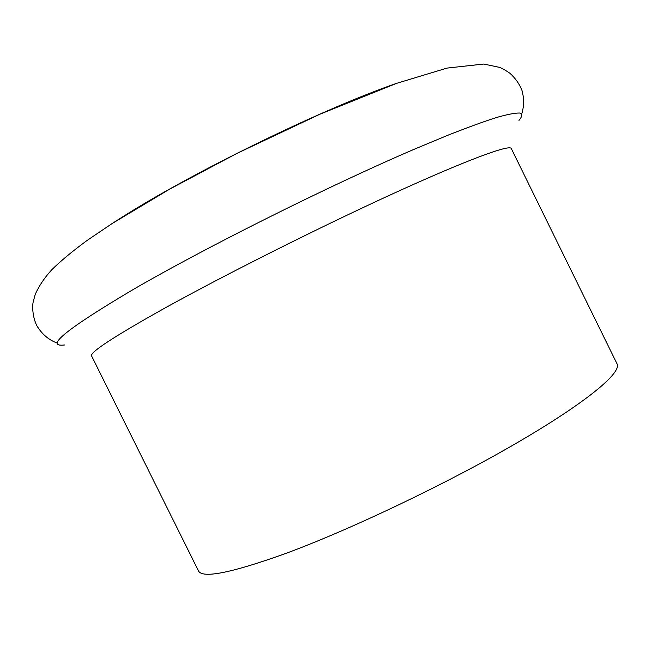 <?xml version="1.0" encoding="UTF-8"?>
<svg xmlns="http://www.w3.org/2000/svg" width="652" height="652" viewBox="0 0 652 652"><rect width="100%" height="100%" fill="white"/><g stroke="black" fill="none" stroke-linecap="round" stroke-linejoin="round"><path stroke-width="0.98" d="M163.799 308.665C224.272 275.095 320.059 227.002 393.718 193.359C467.582 159.61 509.782 144.263 511.266 148.517L617.053 363.873C621.927 372.577 586.857 402.178 516.734 442.969C446.816 483.67 350.352 529.66 285.323 553.605C231.077 573.059 202.112 578.78 198.412 570.777L91.59 355.935C89.593 352.512 113.66 336.75 163.799 308.665M64.532 344.981C43.823 347.345 66.928 328.73 133.831 289.138C206.823 246.815 330.067 185.29 414.582 149.104L447.859 135.241C467.402 127.539 483.678 121.606 496.694 117.45C507.753 114.312 515.487 112.845 519.897 113.04C522.505 114.124 522.203 116.561 518.992 120.375M110.359 224.679L120.832 217.98C192.511 172.267 322.316 108.974 396.449 83.399M57.661 343.221C49.039 340.205 42.111 334.394 36.887 325.804C32.747 317.638 32.111 307.01 33.13 302.251L35.249 294.288C39.21 285.6 44.719 277.426 51.769 269.773C60.375 261.24 72.16 251.46 87.107 240.433L112.201 223.489L169.618 189.161L236.709 153.513L319.887 114.222L396.538 83.366L447.044 68.085L483.76 64.043L499.497 67.36C501.942 68.232 505.439 70.212 509.986 73.293C515.504 78.379 519.489 84.051 521.934 90.31C524.167 98.273 524.11 106.121 521.771 113.839"/></g></svg>
